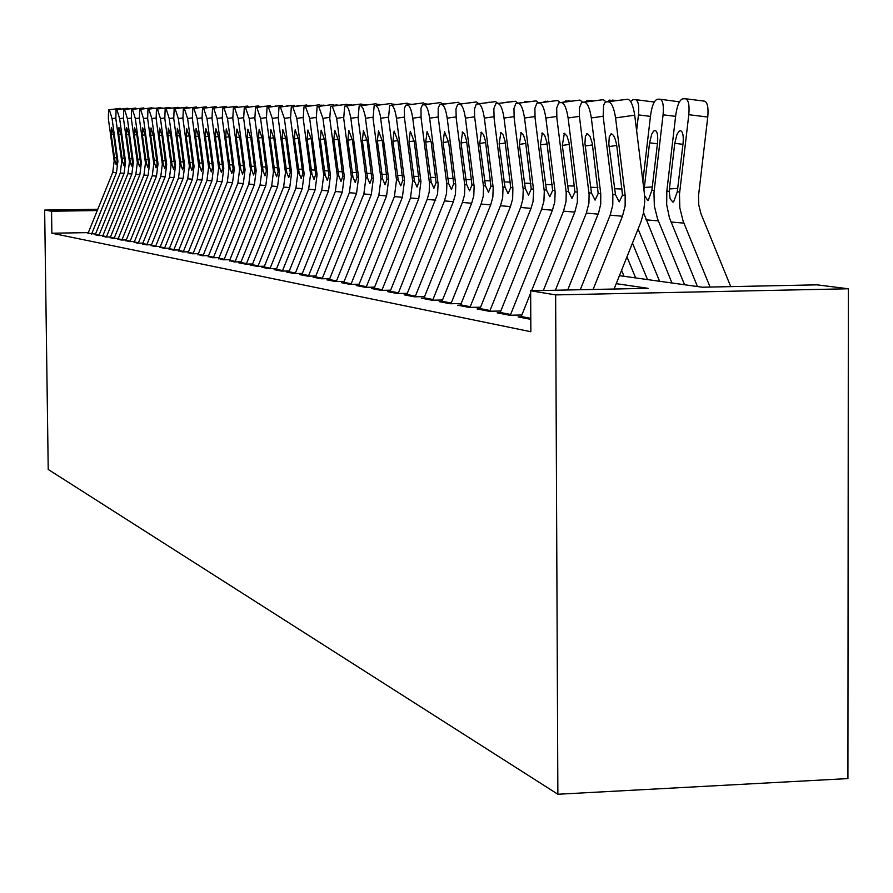 <?xml version="1.0" encoding="UTF-8"?>
<svg xmlns="http://www.w3.org/2000/svg" width="893" height="893" viewBox="0 0 893 893"><rect width="100%" height="100%" fill="white"/><g stroke="black" fill="none" stroke-linecap="round" stroke-linejoin="round"><path stroke-width="1.34" d="M619.429 275.669L702.255 287.211L817.039 284.845L848.35 288.774L847.926 778.584L557.868 794.245L48.222 469.461L44.65 210.078L51.56 211.228L51.861 233.218L530.855 331.727L530.643 290.75L648.072 288.327L616.237 283.65M521.099 316.836L518.096 316.903L530.788 319.359M500.08 312.773L497.155 312.84L509.613 315.251L521.847 314.983M479.898 308.889L477.052 308.945L489.018 311.266L500.783 311.01M460.509 305.149L457.741 305.205L469.238 307.438L480.568 307.192M441.879 301.555L439.177 301.611L450.228 303.754L461.156 303.52M423.952 298.095L421.329 298.15L431.955 300.215L442.504 299.992M406.695 294.768L404.138 294.824L414.374 296.811L424.555 296.599M390.074 291.564L387.573 291.62L397.441 293.529L407.275 293.328M374.044 288.472L371.611 288.528L381.121 290.37L390.632 290.169M358.595 285.492L356.207 285.537L365.382 287.323L374.591 287.133M343.671 282.612L341.338 282.657L350.19 284.376L359.109 284.197M329.26 279.833L326.972 279.877L335.534 281.541L344.173 281.362M315.329 277.154L313.097 277.187L321.368 278.795L329.74 278.627M301.856 274.553L299.668 274.597L307.672 276.138L315.798 275.982M288.83 272.041L286.686 272.075L294.422 273.571L302.314 273.425M276.205 269.597L274.118 269.641L281.608 271.092L289.265 270.947M263.993 267.241L261.939 267.286L269.195 268.693L276.629 268.547M252.15 264.964L250.14 264.998L257.173 266.36L264.395 266.226M240.675 262.743L238.699 262.776L245.519 264.105L252.552 263.971M229.534 260.6L234.223 261.917L241.054 261.794M218.729 258.512L223.25 259.796L229.903 259.673M208.236 256.492L212.612 257.731L219.086 257.608M198.045 254.527L202.276 255.733L208.594 255.61M188.155 252.607L192.241 253.779L198.391 253.679M178.522 250.754L182.485 251.893L188.479 251.793M169.168 248.946L172.996 250.051L178.846 249.951M160.059 247.194L163.776 248.265L169.48 248.176M151.207 245.486L154.802 246.535L160.372 246.435M142.579 243.811L146.061 244.838L151.497 244.749M134.173 242.193L137.555 243.186L142.869 243.097M125.991 240.619L129.262 241.59L134.452 241.501M118.021 239.078L121.191 240.027L126.27 239.938M110.241 237.571L113.322 238.498L118.278 238.42M102.662 236.109L105.653 237.013L110.498 236.935M95.261 234.68L98.163 235.562L102.907 235.484M88.318 232.615L51.861 233.218M88.05 233.296L95.506 234.066M530.643 290.75L555.636 294.902L557.868 794.245M555.636 294.902L848.35 288.774M97.772 209.297L44.65 210.078M97.259 210.547L51.56 211.228M87.938 233.575L112.752 172.349L114.17 160.919L108.366 118.646L108.555 109.861L120.22 108.354L108.645 109.85M91.577 234.133L116.481 172.673L117.921 161.164L112.083 118.635L109.381 109.839M120.22 108.354L120.923 109.08M114.974 160.974L111.201 134.441L111.424 127.431L113.59 134.497L117.106 161.108L116.235 164.892L114.974 160.974L114.17 160.919M152.435 108.086L153.54 108.466M95.149 234.982L120.265 172.996L121.705 161.421L115.844 118.635L116.057 109.75L127.855 108.22L116.135 109.727M98.877 235.551L124.094 173.331L125.545 161.678L119.651 118.624L116.894 109.716M127.855 108.22L128.581 108.957M122.531 161.477L118.713 134.62L118.959 127.532L121.158 134.676L124.719 161.622L123.814 165.451L122.531 161.477L121.705 161.421M102.55 236.411L127.967 173.666L129.429 161.946L123.502 118.624L123.725 109.627L135.691 108.075L123.814 109.605M106.367 237.002L131.885 174.001L133.358 162.202L127.398 118.613L124.596 109.593M135.691 108.075L136.439 108.834M130.266 162.001L126.415 134.81L126.672 127.632L128.916 134.865L132.51 162.146L131.584 166.031L130.266 162.001L129.429 161.946M110.129 237.884L135.859 174.336L137.343 162.47L131.349 118.613L131.606 109.504L143.717 107.93L131.695 109.482M114.047 238.487L139.888 174.693L141.373 162.749L135.345 118.602L132.488 109.471M143.717 107.93L144.487 108.712M138.203 162.537L134.307 134.999L134.586 127.732L136.875 135.066L140.502 162.693L139.554 166.611L138.203 162.537L137.343 162.47M117.898 239.38L143.952 175.039L145.459 163.017L139.397 118.602L139.676 109.37L151.955 107.785L139.766 109.359M121.917 240.005L148.082 175.396L149.6 163.296L143.494 118.59L140.592 109.337M151.955 107.785L152.748 108.578M146.34 163.084L142.4 135.2L142.701 127.833L145.034 135.267L148.696 163.24L147.725 167.214L146.34 163.084L145.459 163.017M160.885 107.941L161.611 108.399M125.88 240.931L152.256 175.754L153.786 163.586L147.658 118.59L147.948 109.247L160.405 107.629L148.059 109.225M129.987 241.579L156.498 176.122L158.028 163.865L151.866 118.579L148.897 109.214M160.405 107.629L161.22 108.444M154.69 163.642L150.694 135.401L151.029 127.945L153.395 135.468L157.112 163.81L156.108 167.828L154.69 163.642L153.786 163.586M134.062 242.516L160.785 176.49L162.325 164.156L156.13 118.579L156.454 109.113L169.067 107.473L156.554 109.091M138.281 243.175L165.127 176.859L166.678 164.446L160.45 118.568L157.425 109.069M169.067 107.473L169.916 108.31M163.263 164.223L159.211 135.602L159.568 128.056L161.99 135.68L165.741 164.39L164.703 168.464L163.263 164.223L162.325 164.156M142.456 244.146L169.536 177.238L171.099 164.747L164.825 118.557L165.172 108.968L177.975 107.316L165.283 108.946M146.798 244.827L173.99 177.629L175.564 165.049L169.257 118.557L166.165 108.935M177.975 107.316L178.846 108.176M172.059 164.814L167.962 135.825L168.342 128.168L170.809 135.892L174.604 164.982L173.532 169.112L172.059 164.814L171.099 164.747M151.084 245.809L178.511 178.008L180.096 165.35L173.755 118.546L174.135 108.834L187.106 107.149L174.247 108.801M155.527 246.524L183.098 178.41L184.695 165.663L178.31 118.546L175.162 108.79M187.106 107.149L188.01 108.031M181.078 165.417L176.937 136.037L177.339 128.291L179.861 136.116L183.701 165.596L182.596 169.782L181.078 165.417L180.096 165.35M159.936 247.528L187.742 178.812L189.349 165.975L182.931 118.535L183.333 108.689L196.493 106.981L183.456 108.656M164.513 248.254L192.441 179.214L194.06 166.288L187.608 118.523L184.393 108.645M196.493 106.981L197.431 107.886M190.354 166.042L186.168 136.261L186.592 128.402L189.171 136.339L193.044 166.221L191.906 170.463L190.354 166.042L189.349 165.975M231.957 106.792L232.727 106.68M169.045 249.292L197.219 179.627L198.849 166.611L192.352 118.523L192.788 108.533L206.149 106.803L192.921 108.511M173.744 250.04L202.052 180.04L203.704 166.935L197.163 118.512L193.881 108.499M206.149 106.803L207.109 107.74M199.887 166.678L195.645 136.495L196.103 128.525L198.726 136.573L202.644 166.868L201.483 171.166L199.887 166.678L198.849 166.611M241.936 106.702L243.432 106.501M178.399 251.1L206.964 180.464L208.616 167.27L202.041 118.512L202.51 108.388L216.061 106.624L202.644 108.354M183.232 251.882L211.931 180.888L213.606 167.605L206.986 118.501L203.626 108.343M216.061 106.624L217.055 107.584M209.688 167.348L205.379 136.729L205.87 128.659L208.56 136.808L212.523 167.538L211.317 171.891L209.688 167.348L208.616 167.27M252.217 106.624L254.014 106.367M188.021 252.965L216.977 181.324L218.662 167.951L212.009 118.49L212.501 108.22L226.264 106.446L212.646 108.198M192.988 253.768L222.1 181.759L223.786 168.297L217.099 118.49L213.661 108.176M226.264 106.446L227.291 107.439M219.756 168.018L215.403 136.975L215.927 128.782L218.673 137.053L222.681 168.219L221.431 172.628L219.756 168.018L218.662 167.951M262.799 106.535L264.83 106.256M273.682 106.446L275.937 106.133M284.9 106.356L287.356 106.01M197.911 254.885L227.291 182.217L228.999 168.643L222.257 118.479L222.792 108.064L236.757 106.256L222.937 108.031M203.024 255.711L232.548 182.663L234.267 169L227.492 118.468L223.987 108.02M236.757 106.256L237.828 107.272M230.126 168.721L225.706 137.232L226.264 128.916L229.077 137.31L233.129 168.922L231.845 173.398L230.126 168.721L228.999 168.643M208.102 256.86L237.895 183.121L239.625 169.357L232.805 118.468L233.374 107.897L247.562 106.066L233.531 107.863M213.36 257.72L243.32 183.59L245.062 169.726L238.197 118.456L234.613 107.852M247.562 106.066L248.667 107.104M240.786 169.436L236.321 137.489L236.913 129.05L239.782 137.567L243.889 169.648L242.561 174.18L240.786 169.436L239.625 169.357M218.584 258.892L248.812 184.07L250.576 170.094L243.666 118.445L244.28 107.729L258.691 105.865L244.436 107.696M224.009 259.774L254.393 184.55L256.168 170.474L249.225 118.434L245.553 107.673M258.691 105.865L259.83 106.937M251.77 170.172L247.238 137.756L247.874 129.195L250.81 137.835L254.963 170.384L253.59 174.995L251.77 170.172L250.576 170.094M296.443 106.267L297.347 105.553L299.11 105.899M229.389 260.979L260.064 185.03L261.85 170.853L254.862 118.434L255.498 107.551L270.144 105.653L255.677 107.517M234.971 261.906L265.813 185.532L267.621 171.244L260.577 118.423L256.827 107.495M270.144 105.653L271.327 106.769M263.089 170.931L258.49 138.024L259.16 129.34L262.162 138.114L266.371 171.155L264.953 175.832L263.089 170.931L261.85 170.853M308.331 106.178L309.346 105.341L311.222 105.776M240.53 263.134L271.662 186.034L273.47 171.635L266.382 118.412L267.074 107.372L281.965 105.441L267.264 107.327M246.278 264.094L277.589 186.537L279.42 172.036L272.287 118.401L268.436 107.305M281.965 105.441L283.181 106.591M274.743 171.724L270.088 138.303L270.802 129.496L273.872 138.404L278.125 171.947L276.663 176.691L274.743 171.724L273.47 171.635M320.844 105.709L321.703 105.128L323.701 105.653M252.005 265.355L283.606 187.061L285.459 172.438L278.27 118.401L279.007 107.182L294.143 105.229L279.196 107.138M257.932 266.348L289.723 187.586L291.587 172.851L284.354 118.389L280.413 107.115M294.143 105.229L295.404 106.401M286.765 172.528L282.043 138.594L282.802 129.641L285.95 138.694L290.258 172.762L288.74 177.584L286.765 172.528L285.459 172.438M333.971 105.084L336.561 105.541M263.837 267.654L295.929 188.122L297.815 173.275L290.538 118.378L291.308 106.993L306.701 104.994L291.52 106.948M269.954 268.67L302.247 188.669L304.133 173.7L296.811 118.367L292.77 106.926M306.701 104.994L308.018 106.222M299.166 173.365L294.377 138.895L295.181 129.809L298.407 138.995L302.76 173.61L301.198 178.5L299.166 173.365L297.815 173.275M347.678 104.671L349.822 105.419M276.049 270.021L308.654 189.216L310.563 174.135L303.185 118.356L304.011 106.792L319.672 104.76L304.234 106.747M282.367 271.081L315.162 189.774L317.093 174.57L309.67 118.345L305.529 106.725M319.672 104.76L321.045 106.021M311.958 174.224L307.103 139.208L307.951 129.976L311.266 139.308L315.675 174.47L314.046 179.437L311.958 174.224L310.563 174.135M362 104.425L363.507 105.296M288.662 272.465L321.781 190.343L323.724 175.017L316.256 118.345L317.127 106.58L333.056 104.526L317.361 106.535M295.181 273.559L328.512 190.923L330.466 175.474L322.942 118.334L318.701 106.513M333.056 104.526L334.484 105.82M325.175 175.117L320.241 139.531L321.145 130.144L324.539 139.632L329.004 175.374L327.318 180.419L325.175 175.117L323.724 175.017M377.639 105.184L376.891 104.224M301.7 274.988L335.355 191.515L337.331 175.932L329.751 118.322L330.678 106.379L346.886 104.28L330.923 106.323M308.431 276.127L342.298 192.107L344.296 176.401L336.672 118.311L332.308 106.3M346.886 104.28L348.37 105.62M338.815 176.033L333.815 139.855L334.775 130.322L338.257 139.967L342.778 176.301L341.037 181.424L338.815 176.033L337.331 175.932M315.162 277.589L349.375 192.721L351.384 176.881L343.705 118.3L344.687 106.155L361.196 104.012L344.944 106.1M322.116 278.783L356.553 193.334L358.584 177.361L350.659 116.916L348.516 108.712L346.372 106.077M361.196 104.012L362.737 105.407M352.925 176.981L347.846 140.201L348.862 130.501L352.445 140.313L357.021 177.261L355.213 182.462L352.925 176.981L351.384 176.881M329.082 280.29L363.864 193.971L365.918 177.852L358.126 118.278L359.165 105.932L375.986 103.755L359.444 105.865M336.281 281.518L371.298 194.607L373.374 178.354L365.092 115.498L363.127 108.533L360.928 105.843M375.986 103.755L377.594 105.195M367.514 177.964L362.357 140.558L363.429 130.691L367.112 140.67L371.756 178.243L369.869 183.545L367.514 177.964L365.918 177.852M343.492 283.081L378.866 195.254L380.954 178.868L373.051 118.256L374.156 105.698L391.29 103.476L374.457 105.631M350.938 284.365L386.569 195.924L388.667 179.381L380.273 115.42L378.264 108.343L375.986 105.597M391.29 103.476L392.965 104.961M382.606 178.98L377.371 140.915L378.509 130.88L382.293 141.038L386.993 179.27L385.039 184.661L382.606 178.98L380.954 178.868M358.417 285.972L394.405 196.594L396.525 179.917L388.511 118.233L389.672 105.452L407.141 103.186L389.995 105.374M366.13 287.3L402.375 197.286L404.518 180.453L396.447 118.222C395.231 110.386 393.612 106.1 391.58 105.352M407.141 103.186L408.894 104.738M398.233 180.029L392.92 141.295L394.126 131.081L398.01 141.418L402.788 180.341L400.756 185.811L398.233 180.029L396.525 179.917M373.866 288.964L410.49 197.978L412.655 181L404.518 118.211L404.339 108.533L405.757 105.207L423.572 102.896L406.103 105.128M381.858 290.348L418.75 198.692L420.938 181.558L412.745 118.2C411.506 110.23 409.842 105.854 407.744 105.095M423.572 102.896L425.392 104.492M414.43 181.123L409.027 141.697L410.311 131.293L414.307 141.82L419.141 181.435L417.031 187.005L414.43 181.123L412.655 181M469.115 102.762L470.868 102.516M389.884 292.067L427.167 199.418L429.198 192.162L429.511 183.378L421.116 118.189L420.96 108.354L422.422 104.95L440.595 102.583L422.791 104.861M398.178 293.518L437.559 194.082L438.106 183.969L429.645 118.177C428.394 110.051 426.675 105.608 424.499 104.827M440.595 102.583L442.504 104.247M431.207 182.25L425.727 142.099L427.088 131.505L431.207 142.233L436.097 182.574L433.909 188.256L431.207 182.25L429.377 182.127M486.663 102.617L489.598 102.215M406.505 295.282L444.468 200.903L446.533 193.513L446.857 184.561L438.173 116.76L438.195 108.165L439.713 104.682L458.265 102.271L440.115 104.581M415.1 296.789L453.365 201.673L455.452 194.216L455.776 185.175L447.192 118.155C445.908 109.872 444.145 105.341 441.879 104.559M458.265 102.271L460.263 103.99M448.621 183.422L443.051 142.523L444.491 131.729L448.732 142.657L453.7 183.757L451.411 189.539L448.621 183.422L446.712 183.288M504.891 102.483L508.407 101.981M423.751 298.63L462.418 202.454L464.527 194.92L464.862 185.8L456.211 118.133L455.955 108.991L457.662 104.403L476.616 101.936L458.098 104.302M432.681 300.193L471.66 203.247L473.792 195.645L474.127 186.436L465.409 118.122C464.103 109.694 462.273 105.073 459.94 104.269M476.616 101.936L478.704 103.733M466.704 184.639L461.034 142.958L462.563 131.963L464.706 134.408L466.548 140.636L471.973 184.996L469.584 190.879L466.704 184.639L464.717 184.505M441.678 302.102L481.07 204.062L483.225 196.382L483.559 187.083L474.618 116.659L474.54 108.812L476.315 104.124L495.682 101.601L476.784 104.001M450.954 303.743L490.67 204.888L492.847 197.13L493.193 187.742L484.341 118.099C483.001 109.493 481.126 104.782 478.693 103.968M495.682 101.601L497.87 103.465M485.479 185.9L479.72 143.416L481.338 132.209L483.559 134.698L485.457 141.038L490.949 186.269L488.471 192.263L485.479 185.9L483.414 185.766M460.297 305.707L500.46 205.725L502.659 197.9L503.005 188.423L494.086 118.077L493.862 108.622L495.704 103.822L515.495 101.244L496.207 103.688M469.941 307.415L510.45 206.584L512.66 198.681L512.872 187.742L504.02 118.066C502.67 109.292 500.716 104.492 498.194 103.666M515.495 101.244L517.795 103.175M505.003 187.217L499.142 143.885L500.861 132.465L503.172 134.999L505.114 141.474L510.696 187.597L508.106 193.703L505.003 187.217L502.859 187.072M523.823 102.338L525.162 101.568L527.852 101.769M543.513 102.193L545.087 101.21L548.023 101.556M563.974 102.048L565.749 100.853L568.986 101.344M479.675 309.458L520.63 207.466L522.863 199.474L523.231 189.807L514.167 118.055L513.955 108.444L515.875 103.521L536.124 100.864L516.422 103.376M489.721 311.255L531.022 208.359L533.032 201.662L533.646 190.522L524.515 118.032C523.131 109.091 521.121 104.191 518.487 103.342M536.124 100.864L538.524 102.885M525.307 188.579L519.346 144.376L521.166 132.722L523.566 135.312L525.575 141.92L531.235 188.981L528.533 195.21L525.307 188.579L523.075 188.434M585.261 101.914L587.27 100.474L590.775 101.132M499.857 313.365L541.627 209.275L543.915 201.115L544.284 191.247L535.074 118.021L534.885 108.243L536.883 103.197L557.6 100.485L537.474 103.041M510.305 315.24L552.454 210.201L554.765 201.963L555.145 191.995L545.857 118.01C544.44 108.868 542.364 103.867 539.629 103.008M557.6 100.485L560.134 102.583M546.449 190.008L540.388 144.889L542.33 133.001L544.808 135.647L546.884 142.389L552.633 190.421L549.809 196.773L546.449 190.008L544.127 189.852M635.66 277.935L626.964 256.871M624.062 276.317L621.573 270.311M607.43 101.769L609.685 100.083L613.469 100.92M520.876 317.439L530.654 293.016M531.581 290.738L563.516 211.15L566.05 201.405L566.218 192.754L556.864 117.988L556.696 108.042L558.772 102.874L579.981 100.083L559.409 102.684M543.357 290.493L574.802 212.121L577.369 202.276L577.391 192.084L568.104 117.976C566.653 108.645 564.51 103.532 561.664 102.65M579.981 100.083L582.649 102.271M568.484 191.482L562.311 145.425L564.376 133.28L566.955 135.982L569.098 142.869L574.925 191.917L571.978 198.402L568.484 191.482L566.073 191.325M636.62 130.612L638.462 114.907C639.254 105.597 638.249 100.507 635.448 99.636L633.059 99.67L630.603 101.512M659.603 281.273L638.104 229.077M647.514 279.587L632.467 243.13M635.861 99.681L654.279 102.036M555.39 290.247L586.333 213.114L588.922 203.157L589.101 194.328L579.412 116.391L579.434 107.841L581.589 102.528L603.333 99.659L582.303 102.327M567.691 289.991L598.645 212.746L600.732 204.062L600.755 193.658L591.322 117.943C589.838 108.41 587.616 103.186 584.647 102.282M603.333 99.659L606.135 101.947M591.467 193.033L584.948 143.516L585.373 136.283L587.371 133.582L590.061 136.339L592.271 143.371L598.187 193.48L595.095 200.099L591.467 193.033L588.945 192.866M684.574 284.744L657.538 218.841L654.335 205.982L653.977 192.642L663.086 114.806C663.89 105.296 662.84 100.094 659.905 99.201L657.382 99.246C654.279 100.295 652.024 105.497 650.64 114.851L642.86 181.156M671.96 282.992L643.518 212.612M657.427 143.773L649.579 142.813L651.723 134.151L653.52 131.193L655.004 130.423C657.326 131.204 658.163 135.379 657.516 142.98L651.89 190.287L648.34 200.132L647.648 200.289L644.556 195.511M643.931 189.796L644.344 187.452L652.359 186.938M649.579 142.813L644.344 187.452M660.351 99.257L679.461 101.847M580.26 289.734L610.153 215.168L612.799 204.988L612.832 194.473L603.143 116.324L603.612 105.407L604.583 103.03L606.202 101.947L627.723 99.223L606.202 101.947M614.083 289.031L641.007 221.721L643.462 212.936L644.724 201.606L644.255 192.497L634.711 115.186L615.567 117.909C614.06 108.153 611.75 102.829 608.646 101.902M593.097 289.466L622.454 216.229L625.133 205.937L625.167 195.299L615.567 117.909M627.723 99.223C630.871 100.128 633.204 105.452 634.711 115.186M615.467 194.652L608.825 144.063L609.272 136.696L611.392 133.883C613.871 134.687 615.712 138.984 616.918 146.753L622.488 195.12L619.24 201.874L615.467 194.652L612.832 194.473M730.753 286.62L700.916 213.583L698.75 204.821L698.516 195.746L707.769 117.05L688.804 114.695C689.619 104.983 688.503 99.67 685.444 98.755L682.81 98.799C679.562 99.871 677.229 105.184 675.8 114.75L666.814 191.202L669.181 191.348L669.393 188.948L677.765 188.401M710.102 287.055L683.089 221.04L679.83 207.89L679.473 194.261L688.804 114.695M697.466 286.541L669.437 217.825L666.68 204.687L666.814 191.202M682.955 144.32L674.762 143.327L676.972 134.486L678.847 131.461L680.388 130.657C682.821 131.461 683.714 135.736 683.056 143.494L677.285 191.839L673.623 201.885L672.864 202.052L670.163 198.916L669.181 191.348M674.762 143.327L669.393 188.948M685.913 98.822L704.343 101.121C707.446 102.036 708.595 107.339 707.769 117.05M115.777 118.133L112.083 118.635M117.921 161.164L117.106 161.108M116.481 172.673L112.752 172.349M91.722 233.743L88.139 233.051M113.534 134.117L111.201 134.441M114.393 157.704L116.782 157.793M153.194 108.086L154.857 108.287M123.435 118.11L119.651 118.624M125.545 161.678L124.719 161.622M124.094 173.331L120.265 172.996M99.034 235.149L95.361 234.446M121.102 134.285L118.713 134.62M121.939 158.173L124.384 158.273M131.282 118.077L127.398 118.613M133.358 162.202L132.51 162.146M131.885 174.001L127.967 173.666M106.524 236.589L102.751 235.864M128.86 134.475L126.415 134.81M129.675 158.653L132.186 158.753M139.33 118.055L135.345 118.602M141.373 162.749L140.502 162.693M139.888 174.693L135.859 174.336M114.204 238.074L110.341 237.326M136.808 134.653L134.307 134.999M137.6 159.144L140.179 159.244M147.579 118.032L143.494 118.59M149.6 163.296L148.696 163.24M148.082 175.396L143.952 175.039M122.073 239.592L118.11 238.833M144.967 134.843L142.4 135.2M145.738 159.646L148.372 159.747M161.22 107.953L163.162 108.176M169.592 107.819L171.679 108.075M178.567 107.74L180.408 107.964M187.776 107.651L189.372 107.852M156.052 117.999L151.866 118.579M158.028 163.865L157.112 163.81M156.498 176.122L152.256 175.754M130.155 241.143L126.092 240.362M153.339 135.033L150.694 135.401M154.076 160.171L156.777 160.271M197.23 107.573L198.581 107.729M164.747 117.976L160.45 118.568M166.678 164.446L165.741 164.39M165.127 176.859L160.785 176.49M138.448 242.751L134.274 241.947M161.923 135.234L159.211 135.602M162.626 160.695L165.406 160.807M206.953 107.484L208.036 107.618M173.677 117.943L169.257 118.557M175.564 165.049L174.604 164.982M173.99 177.629L169.536 177.238M146.965 244.392L142.679 243.566M170.742 135.435L167.962 135.825M171.411 161.242L174.269 161.354M216.943 107.394L217.747 107.495M182.842 117.921L178.31 118.546M184.695 165.663L183.701 165.596M183.098 178.41L178.511 178.008M155.706 246.077L151.308 245.229M179.794 135.647L176.937 136.037M180.431 161.8L183.355 161.912M192.274 117.887L187.608 118.523M194.06 166.288L193.044 166.221M192.441 179.214L187.742 178.812M164.692 247.808L160.171 246.937M189.104 135.859L186.168 136.261M189.696 162.381L192.709 162.493M201.952 117.854L197.163 118.512M203.704 166.935L202.644 166.868M202.052 180.04L197.219 179.627M173.923 249.582L169.268 248.689M198.659 136.071L195.645 136.495M199.217 162.972L202.309 163.084M211.92 117.82L206.986 118.501M213.606 167.605L212.523 167.538M211.931 180.888L206.964 180.464M183.411 251.413L178.633 250.487M208.482 136.294L205.379 136.729M209.007 163.575L212.177 163.698M222.167 117.787L217.099 118.49M223.786 168.297L222.681 168.219M222.1 181.759L216.977 181.324M193.167 253.288L188.256 252.351M218.595 136.529L215.403 136.975M219.064 164.2L222.335 164.323M275.647 105.954L276.495 106.055M286.999 105.754L288.193 105.899M232.716 117.742L227.492 118.468M234.267 169L233.129 168.922M232.548 182.663L227.291 182.217M203.213 255.231L198.157 254.248M228.999 136.763L225.706 137.232M229.423 164.848L232.783 164.971M243.577 117.709L238.197 118.456M245.062 169.726L243.889 169.648M243.32 183.59L237.895 183.121M213.55 257.217L208.348 256.213M239.704 137.009L236.321 137.489M240.072 165.506L243.543 165.64M254.762 117.675L249.225 118.434M256.168 170.474L254.963 170.384M254.393 184.55L248.812 184.07M224.199 259.271L218.841 258.244M250.732 137.265L247.238 137.756M251.045 166.187L254.617 166.321M298.686 105.553L300.238 105.742M266.293 117.63L260.577 118.423M267.621 171.244L266.371 171.155M265.813 185.532L260.064 185.03M235.172 261.381L229.646 260.321M262.084 137.522L258.49 138.024M262.341 166.891L266.025 167.024M310.719 105.341L312.662 105.575M278.169 117.586L272.287 118.401M279.42 172.036L278.125 171.947M277.589 186.537L271.662 186.034M246.479 263.569L240.775 262.464M273.794 137.79L270.088 138.303M273.995 167.605L277.779 167.75M323.121 105.128L325.476 105.407M290.437 117.541L284.354 118.389M291.587 172.851L290.258 172.762M289.723 187.586L283.606 187.061M258.133 265.813L252.261 264.685M285.86 138.069L282.043 138.594M285.994 168.353L289.901 168.498M335.913 104.905L338.704 105.24M303.084 117.496L296.811 118.367M304.133 173.7L302.76 173.61M302.247 188.669L295.929 188.122M270.166 268.134L264.105 266.962M298.318 138.348L294.377 138.895M298.385 169.123L302.414 169.279M349.107 104.671L352.355 105.073M316.144 117.452L309.67 118.345M317.093 174.57L315.675 174.47M315.162 189.774L308.654 189.216M282.579 270.523L276.317 269.318M311.166 138.638L307.103 139.208M311.166 169.916L315.329 170.072M362.714 104.436L366.465 104.894M329.64 117.396L322.942 118.334M330.466 175.474L329.004 175.374M328.512 190.923L321.781 190.343M295.404 272.99L288.941 271.751M324.438 138.94L320.241 139.531M324.36 170.73L328.657 170.898M376.857 104.202L381.054 104.715M343.582 117.351L336.672 118.311M344.296 176.401L342.778 176.301M342.298 192.107L335.355 191.515M308.654 275.546L301.968 274.263M338.157 139.252L333.815 139.855M337.989 171.579L342.432 171.746M392.317 104.057L396.135 104.526M358.004 117.296L350.849 118.289M358.584 177.361L357.021 177.261M356.553 193.334L349.375 192.721M322.351 278.192L315.441 276.852M352.333 139.565L347.846 140.201M352.076 172.449L356.675 172.628M372.928 117.24L365.527 118.267M373.374 178.354L371.756 178.243M371.298 194.607L363.864 193.971M336.516 280.915L329.372 279.542M367.001 139.9L362.357 140.558M366.643 173.354L371.399 173.532M388.377 117.173L380.708 118.244M388.667 179.381L386.993 179.27M386.569 195.924L378.866 195.254M351.183 283.74L343.783 282.322M382.182 140.246L377.371 140.915M381.724 174.291L386.647 174.481M408.324 103.923L411.74 104.336M424.912 103.778L427.903 104.146M442.102 103.644L444.647 103.956M404.395 117.117L396.447 118.222M404.518 180.453L402.788 180.341M402.375 197.286L394.405 196.594M366.364 286.675L358.707 285.191M397.898 140.592L392.92 141.295M397.34 175.262L402.43 175.452M459.94 103.499L462.005 103.755M420.983 117.05L412.745 118.2M420.938 181.558L419.141 181.435M418.75 198.692L410.49 197.978M382.104 289.7L374.167 288.171M414.185 140.96L409.027 141.697M413.504 176.267L418.795 176.468M478.469 103.354L480.021 103.543M438.195 116.972L429.645 118.177M437.961 182.708L436.097 182.574M435.739 200.155L427.167 199.418M398.434 292.848L390.196 291.263M431.073 141.34L425.727 142.099M430.27 177.305L435.751 177.506M497.714 103.22L498.718 103.342M456.066 116.905L447.192 118.155M455.631 183.891L453.7 183.757M453.365 201.673L444.468 200.903M415.368 296.119L406.817 294.467M448.61 141.73L443.051 142.523M447.661 178.388L453.354 178.6M474.629 116.827L465.409 118.122M473.982 185.13L471.973 184.996M471.66 203.247L462.418 202.454M432.949 299.501L424.075 297.793M466.805 142.143L461.034 142.958M465.722 179.504L471.627 179.727M493.929 116.749L484.341 118.099M493.048 186.414L490.949 186.269M490.67 204.888L481.07 204.062M451.222 303.028L442.002 301.242M485.714 142.556L479.72 143.416M484.475 180.665L490.614 180.899M514.011 116.659L504.02 118.066M512.872 187.742L510.696 187.597M510.45 206.584L500.46 205.725M470.231 306.69L460.632 304.837M505.371 143.003L499.142 143.885M503.965 181.882L510.349 182.116M527.439 101.568L528.433 101.69M547.442 101.222L549.028 101.411M568.227 100.853L570.471 101.132M534.907 116.57L524.515 118.032M533.501 189.126L531.235 188.981M531.022 208.359L520.63 207.466M490 310.496L480.021 308.576M525.832 143.449L519.346 144.376M524.258 183.132L530.9 183.389M589.86 100.485L592.807 100.853M556.696 116.481L545.857 118.01M554.988 190.577L552.633 190.421M552.454 210.201L541.627 209.275M510.606 314.47L500.203 312.461M547.141 143.929L540.388 144.889M545.377 184.449L552.298 184.706M612.386 100.094L616.092 100.552M579.412 116.369L568.104 117.976M577.391 192.084L574.925 191.917M574.802 212.121L563.516 211.15M530.788 318.354L521.233 316.513M569.366 144.42L562.311 145.425M567.379 185.811L574.601 186.079M650.461 116.38L638.462 114.907M603.132 116.269L591.322 117.943M600.755 193.658L598.187 193.48M598.109 214.13L586.333 213.114M592.539 144.923L585.183 145.983M590.329 187.24L597.864 187.519M675.61 116.358L663.086 114.806M645.963 219.812L658.331 220.895M651.89 190.287L654.201 190.421M625.167 195.299L622.488 195.12M622.454 216.229L610.153 215.168M616.739 145.459L609.059 146.564M614.295 188.724L622.164 189.015M670.978 222L683.904 223.127M677.285 191.839L679.707 191.995M462.73 131.985L462.172 132.064M481.517 132.231L480.914 132.32M501.062 132.488L500.404 132.577M521.4 132.756L520.675 132.856M542.587 133.035L541.794 133.146M564.666 133.325L563.796 133.448M587.694 133.626L586.734 133.76M611.761 133.95L610.689 134.095"/></g></svg>
